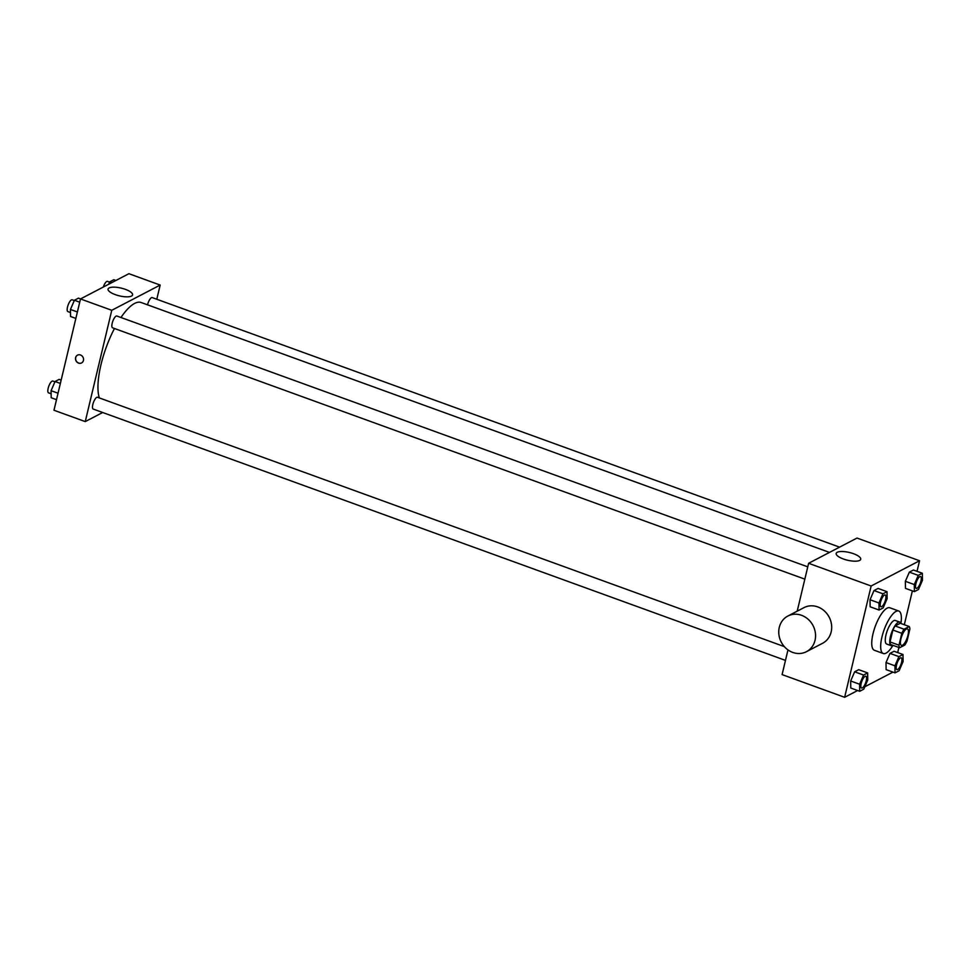 <?xml version="1.0" encoding="UTF-8"?>
<svg xmlns="http://www.w3.org/2000/svg" width="971" height="971" viewBox="0 0 971 971"><rect width="100%" height="100%" fill="white"/><g stroke="black" fill="none" stroke-linecap="round" stroke-linejoin="round"><path stroke-width="1.46" d="M907.958 635.289A8.788 2.852 -70 0 1 901.428 645.399A8.788 2.852 -70 0 1 901.743 636.163A8.788 2.852 -70 0 1 907.424 628.868A8.788 2.852 -70 0 1 907.958 635.289M909.22 626.513L904.05 629.208A11.943 3.872 -70 0 0 901.816 633.286L898.976 645.181A11.943 3.872 -70 0 0 899.632 647.754L904.802 645.06A11.943 3.872 -70 0 0 907.048 640.981L909.876 629.087A11.943 3.872 -70 0 0 909.22 626.513L900.287 623.273L895.116 625.967L904.05 629.208M895.116 625.967A11.943 3.872 -70 0 0 892.883 630.045L890.043 641.94A11.943 3.872 -70 0 0 890.698 644.513L899.632 647.754M892.737 645.484A12.562 4.078 110 0 0 892.98 645.339A22.612 7.343 -70 0 1 883.307 653.519A22.612 7.343 -70 0 1 884.132 629.766A22.612 7.343 -70 0 1 898.745 611.014A22.612 7.343 -70 0 1 900.906 623.491A12.562 4.078 110 0 0 899.777 622.083A12.562 4.078 110 0 0 891.657 632.497A12.562 4.078 110 0 0 891.208 645.703A12.562 4.078 110 0 0 892.737 645.484M891.208 645.703L886.741 644.076A12.562 4.078 -70 0 1 887.191 630.883A12.562 4.078 -70 0 1 895.311 620.469L899.777 622.083M890.043 641.94L898.976 645.181M892.883 630.045L901.816 633.286M883.307 653.519L874.373 650.279A22.612 7.343 -70 0 1 875.199 626.526A22.612 7.343 -70 0 1 889.812 607.773L898.745 611.014M867.649 672.927L858.716 669.687L854.638 671.811L850.669 680.987L850.778 688.038L859.711 691.279L863.789 689.155L867.758 679.979L867.649 672.927L863.571 675.051L859.602 684.227L859.711 691.279M887.009 591.679L878.075 588.438L873.997 590.562L870.028 599.738L870.137 606.79L879.071 610.031L883.137 607.907L887.118 598.731L887.009 591.679L882.93 593.803L878.961 602.979L879.071 610.031M917.037 571.324L919.549 560.753L871.145 585.999L844.636 697.299L857.624 690.527M864.821 686.776L892.956 672.102M897.677 652.573L898.891 647.487M904.317 624.729L912.376 590.878M902.994 654.503L894.06 651.262L889.982 653.386L886.013 662.562L886.11 669.614L895.044 672.867L899.122 670.743L903.091 661.554L902.994 654.503L898.915 656.627L894.946 665.815L895.044 672.867M922.341 573.254L913.408 570.013L909.342 572.137L905.36 581.313L905.47 588.365L914.403 591.618L918.481 589.482L922.45 580.306L922.341 573.254L918.275 575.378L914.294 584.554L914.403 591.618M787.979 649.902L782.092 674.59L844.636 697.299M919.549 560.753L857.017 538.055L808.612 563.289L797.203 611.172M808.612 563.289L871.145 585.999M853.509 553.713A12.599 3.981 -166.6 0 1 860.707 559.272A12.599 3.981 -166.6 0 1 847.525 560.218A12.599 3.981 -166.6 0 1 836.189 553.421A12.599 3.981 -166.6 0 1 853.509 553.713M787.869 616.039L804 607.628A20.1 17.915 62.5 0 1 824.318 610.893A20.1 17.915 62.5 0 1 831.164 631.939A20.1 17.915 62.5 0 1 822.583 643.275L806.452 651.687A20.1 17.915 62.5 0 1 781.267 642.147A20.1 17.915 62.5 0 1 787.869 616.039A20.1 17.915 62.5 0 1 808.175 619.304A20.1 17.915 62.5 0 1 815.021 640.35A20.1 17.915 62.5 0 1 806.452 651.687M99.333 397.928A54.06 17.539 -70 0 1 114.457 328.501M120.962 317.493A54.06 17.539 -70 0 1 141.159 302.515L829.477 552.414M147.531 304.809A6.275 2.039 110 0 0 147.531 304.821A6.275 2.039 110 0 1 152.204 297.587L839.575 547.146M785.478 660.389L93.216 409.07A6.275 2.039 -70 0 1 93.447 402.467A6.275 2.039 -70 0 1 97.501 397.26L784.337 646.613M804.838 579.141L112.575 327.81A6.275 2.039 -70 0 1 112.806 321.219A6.275 2.039 -70 0 1 116.86 316.012L807.763 566.846M156.792 299.25L160.166 285.061L111.762 310.295L85.254 421.596L102.683 412.505M160.166 285.061L128.9 273.701L80.496 298.947L53.975 410.248L85.254 421.596M80.496 298.947L111.762 310.295M125.393 289.358A12.599 3.981 -166.6 0 1 132.59 294.917A12.599 3.981 -166.6 0 1 119.409 295.864A12.599 3.981 -166.6 0 1 108.072 289.079A12.599 3.981 -166.6 0 1 125.393 289.358M83.433 360.472A4.394 3.92 62.5 0 1 76.041 360.86A4.394 3.92 62.5 0 1 81.94 355.872A4.394 3.92 62.5 0 1 83.433 360.472M81.552 362.948A4.394 3.92 62.5 0 1 77.498 355.155M115.913 280.473L113.825 279.721L109.747 281.845L108.716 284.224M109.747 281.845L111.835 282.597M103.302 287.052A6.275 2.039 -70 0 1 107.526 281.372L109.626 282.136M80.581 298.898L78.493 298.133L74.415 300.257L70.446 309.446L70.543 316.497L75.859 318.427M70.446 309.446L77.389 311.97M74.415 300.257L79.719 302.187M70.482 312.528L67.909 311.594A6.275 2.039 -70 0 1 68.128 305.003A6.275 2.039 -70 0 1 72.194 299.796L74.282 300.549M61.161 380.122L59.134 379.382L55.056 381.518L51.087 390.694L51.184 397.746L56.5 399.676M51.087 390.694L58.042 393.219M55.056 381.518L60.36 383.436M51.135 393.789L48.55 392.842A6.275 2.039 -70 0 1 48.781 386.252A6.275 2.039 -70 0 1 52.835 381.045L54.934 381.797M916.236 588.341L916.272 588.353A6.275 2.039 -70 0 1 916.236 588.341A6.275 2.039 -70 0 1 916.454 581.738A6.275 2.039 -70 0 1 920.52 576.531A6.275 2.039 -70 0 1 920.532 576.543L920.557 576.543A6.275 2.039 -70 0 1 920.933 581.131A6.275 2.039 -70 0 1 916.272 588.353A6.275 2.039 -70 0 1 916.49 581.75A6.275 2.039 -70 0 1 920.557 576.543M913.408 570.013L909.342 572.137L905.36 581.313L914.294 584.554M905.36 581.313L905.47 588.365M909.342 572.137L918.275 575.378M880.891 606.754L880.928 606.766A6.275 2.039 -70 0 1 880.891 606.754A6.275 2.039 -70 0 1 881.122 600.163A6.275 2.039 -70 0 1 885.176 594.956A6.275 2.039 -70 0 1 885.2 594.956A6.275 2.039 -70 0 1 885.588 599.556A6.275 2.039 -70 0 1 880.928 606.766A6.275 2.039 -70 0 1 881.158 600.175A6.275 2.039 -70 0 1 885.212 594.968L885.212 594.968M878.075 588.438L873.997 590.562L870.028 599.738L878.961 602.979M870.028 599.738L870.137 606.79M873.997 590.562L882.93 593.803M896.913 669.602L896.876 669.589A6.275 2.039 -70 0 1 896.876 669.589A6.275 2.039 -70 0 1 897.107 662.987A6.275 2.039 -70 0 1 901.161 657.78A6.275 2.039 -70 0 1 901.173 657.792L901.197 657.792A6.275 2.039 -70 0 1 901.573 662.38A6.275 2.039 -70 0 1 896.913 669.602A6.275 2.039 -70 0 1 897.143 662.999A6.275 2.039 -70 0 1 901.197 657.792M894.06 651.262L889.982 653.386L886.013 662.562L894.946 665.815M886.013 662.562L886.11 669.614M889.982 653.386L898.915 656.627M861.532 688.014L861.568 688.026A6.275 2.039 -70 0 1 861.532 688.014A6.275 2.039 -70 0 1 861.763 681.411A6.275 2.039 -70 0 1 865.829 676.204A6.275 2.039 -70 0 1 865.841 676.204L865.865 676.217A6.275 2.039 -70 0 1 866.241 680.805A6.275 2.039 -70 0 1 861.568 688.026A6.275 2.039 -70 0 1 861.799 681.424A6.275 2.039 -70 0 1 865.865 676.217M858.716 669.687L854.638 671.811L850.669 680.987L859.602 684.227M850.669 680.987L850.778 688.038M854.638 671.811L863.571 675.051"/></g></svg>
